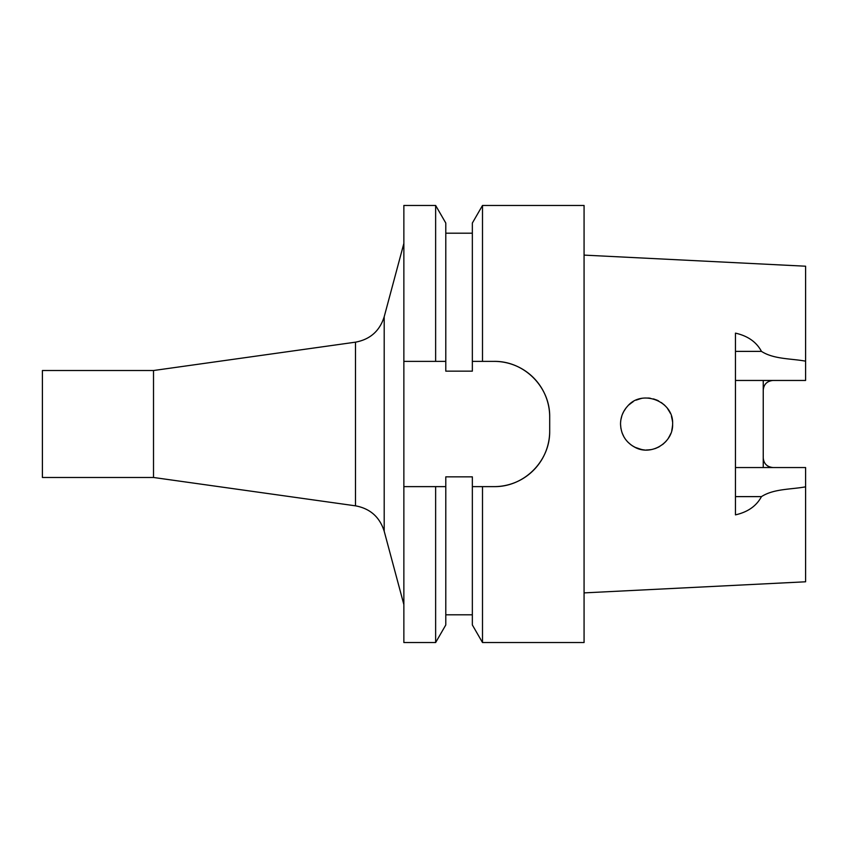 <?xml version="1.0" encoding="UTF-8"?>
<svg xmlns="http://www.w3.org/2000/svg" width="848" height="848" viewBox="0 0 848 848"><rect width="100%" height="100%" fill="white"/><g stroke="black" fill="none" stroke-linecap="round" stroke-linejoin="round"><path stroke-width="1.27" d="M628.887 404.878L632.364 402.185M636.212 400.108L640.41 398.698M644.787 398.019L649.155 398.083M653.49 398.899L657.476 400.351M661.292 402.524L664.599 405.206M667.493 408.503L669.803 412.245M671.446 416.294L672.4 420.661M672.591 425.007L672.061 429.342M670.81 433.529L668.934 437.345M666.348 440.939L663.316 443.939M659.68 446.504L655.716 448.38M651.487 449.567L647.066 450.034M642.784 449.769L637.59 448.444M635.926 447.765L632.099 445.645M635.057 447.362C651.328 456.277 673.429 442.539 672.612 424C673.863 401.199 641.968 388.819 627.52 406.245C622.962 411.259 620.63 417.174 620.535 424C620.959 434.568 625.803 442.359 635.057 447.362M626.068 407.952L623.587 411.757M621.923 415.594L620.874 419.813M620.535 424.212L620.916 428.484M622.061 432.809L623.895 436.794M627.732 441.978L630.976 444.85M634.749 447.203L641.766 449.599M645.975 450.034L650.427 449.758M654.847 448.687L658.642 447.076M662.521 444.585L665.563 441.808M668.256 438.405L670.397 434.515M671.775 430.53L672.528 426.035M672.506 421.657L672.263 419.76M670.217 413.103L669.454 411.566M665.404 406.022L663.963 404.623M658.631 400.924L656.511 399.927M650.257 398.221L648.148 398.009M641.3 398.496L639.668 398.889M633.191 401.655L629.799 404.083M620.641 421.594L620.895 419.643M622.347 414.46L623.757 411.45M620.609 421.944L620.948 419.357M622.877 413.188L623.884 411.216M644.586 449.959L642.328 449.694M772.963 467.545A9.72 9.72 0 0 1 767.186 465.647A9.72 9.72 0 0 0 772.963 467.545C766.952 466.877 763.719 463.633 763.242 457.825L763.242 390.175C763.709 384.377 766.942 381.134 772.963 380.455M584.071 592.89L805.6 581.792L805.6 467.545L735.46 467.545M735.46 380.455L805.6 380.455L805.6 266.208L584.071 255.11M763.242 380.455L763.242 390.175M763.242 457.825L763.242 467.545M805.6 486.837C791.014 489.54 773.832 488.671 761.451 496.621C756.469 506.002 747.798 512.075 735.46 514.863L735.46 333.137C747.798 335.925 756.469 341.998 761.451 351.379C773.832 359.329 791.014 358.46 805.6 361.163M494.14 486.625A55.555 55.555 0 0 0 549.695 431.07C550.151 461.068 524.17 487.07 494.14 486.625L472.347 486.625L482.501 486.625L482.501 642.54L584.071 642.54L584.071 205.46L482.501 205.46L482.501 361.375L472.347 361.375L494.14 361.375C524.202 360.941 550.172 386.964 549.695 416.93A55.555 55.555 0 0 0 494.14 361.375M549.695 431.07L549.695 416.93M482.501 205.46L472.347 223.045L472.347 371.148L445.794 371.148L445.794 361.375L403.86 361.375L403.86 205.46L435.639 205.46L435.639 361.375L445.794 361.375L445.794 223.045L435.639 205.46M435.639 642.54L403.86 642.54L403.86 486.625L435.639 486.625L435.639 642.54L445.794 624.955L445.794 486.625L435.639 486.625L445.794 486.625L445.794 476.852L472.347 476.852L472.347 624.955L482.501 642.54M403.86 486.625L403.86 361.375L435.639 361.375M153.509 477.477L42.4 477.477L42.4 370.523L153.509 370.523L153.509 477.477L355.492 505.832C370.131 508.556 379.703 517.026 384.197 531.23L403.86 604.56M735.46 351.379L761.451 351.379M735.46 496.621L761.451 496.621M403.86 243.44L384.197 316.77L384.197 531.23M355.492 505.832L355.492 342.168L153.509 370.523M445.794 233.2L472.347 233.2M445.794 614.8L472.347 614.8M384.197 316.77C379.703 330.974 370.131 339.433 355.492 342.168"/></g></svg>

